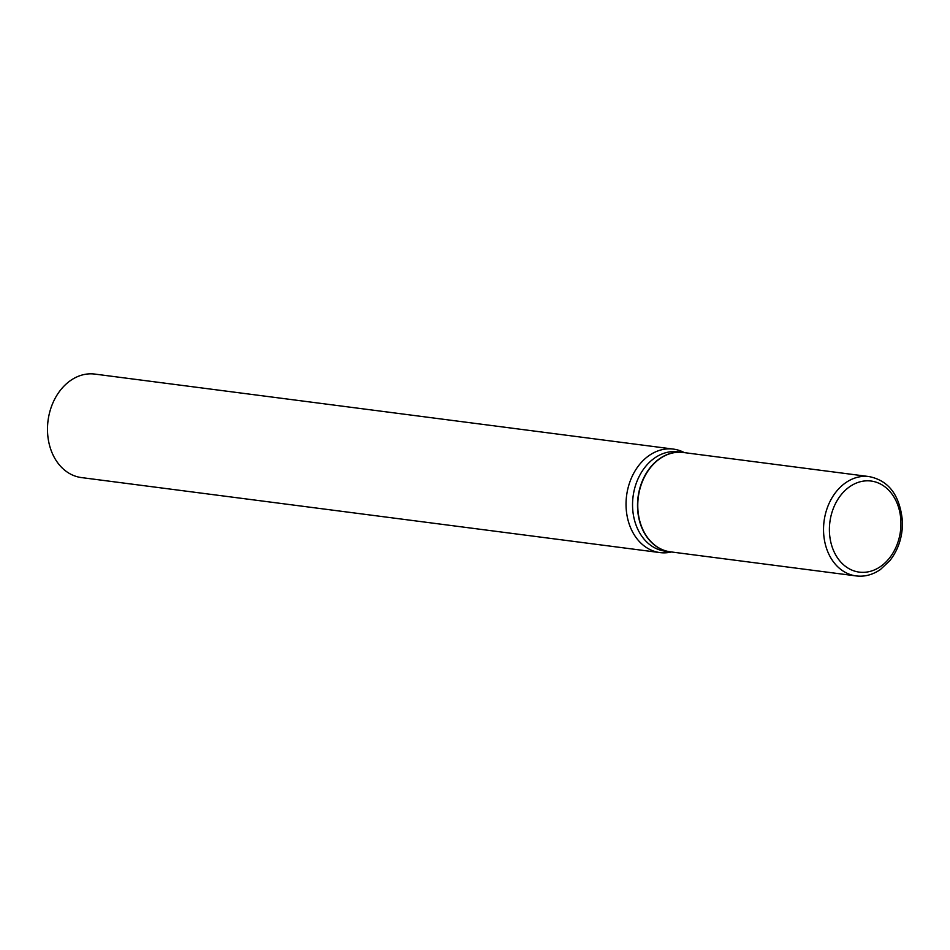 <?xml version="1.0" encoding="UTF-8"?>
<svg xmlns="http://www.w3.org/2000/svg" width="950" height="950" viewBox="0 0 950 950"><rect width="100%" height="100%" fill="white"/><g stroke="black" fill="none" stroke-linecap="round" stroke-linejoin="round"><path stroke-width="1.43" d="M637.783 506.647A50.089 38.819 -82.6 0 1 683.24 452.485L869.001 476.567A50.089 38.819 -82.6 0 0 823.543 530.729A50.089 38.819 -82.6 0 0 856.116 575.914L670.367 551.831A50.089 38.819 -82.6 0 1 637.783 506.647M670.237 551.808A50.089 38.819 -82.6 0 1 670.106 551.796A50.089 38.819 -82.6 0 1 637.521 506.611A50.089 38.819 -82.6 0 1 682.979 452.449A50.089 38.819 -82.6 0 1 683.109 452.461M670.106 551.796L665.131 551.154A50.089 38.819 -82.6 0 1 632.557 505.97A50.089 38.819 -82.6 0 1 678.015 451.808L682.979 452.449M671.472 551.974A52.179 40.434 -82.6 0 1 659.977 552.591L81.439 477.577A52.179 40.434 -82.6 0 1 47.5 430.504A52.179 40.434 -82.6 0 1 94.857 374.086L673.396 449.101A52.179 40.434 -82.6 0 1 684.356 452.628M659.977 552.591A52.179 40.434 -82.6 0 1 626.05 505.519A52.179 40.434 -82.6 0 1 673.396 449.101M829.409 530.694A45.921 35.578 -82.6 0 1 864.298 480.997A45.921 35.578 -82.6 0 1 900.944 522.464A45.921 35.578 -82.6 0 1 866.056 572.161A45.921 35.578 -82.6 0 1 829.409 530.694M856.116 575.914C864.464 576.971 872.551 574.857 880.365 569.572L889.972 560.512C898.379 549.658 902.547 536.845 902.5 522.037C900.149 495.662 888.986 480.51 869.001 476.567"/></g></svg>
